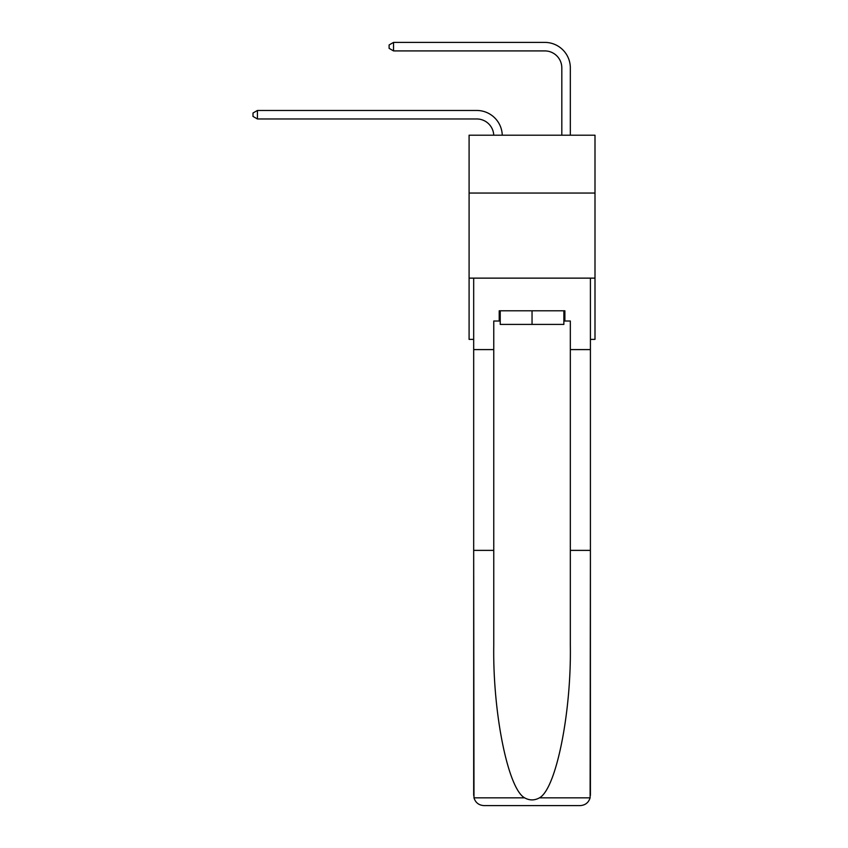<?xml version="1.0" encoding="UTF-8"?>
<svg xmlns="http://www.w3.org/2000/svg" width="848" height="848" viewBox="0 0 848 848"><rect width="100%" height="100%" fill="white"/><g stroke="black" fill="none" stroke-linecap="round" stroke-linejoin="round"><path stroke-width="1.27" d="M594.999 193.058L594.999 135.203L469.092 135.203L469.092 193.058L594.999 193.058L594.999 339.38L590.409 339.38M594.999 278.133L469.092 278.133L469.092 193.058M469.092 278.133L469.092 339.38L473.682 339.38M493.748 135.203A17.013 17.013 0 0 0 476.746 118.964A17.013 17.013 0 0 1 493.748 135.203A17.013 17.013 0 0 0 476.746 118.964A17.013 17.013 0 0 1 493.748 135.203A17.013 17.013 0 0 0 476.746 118.964A17.013 17.013 0 0 1 493.748 135.203A17.013 17.013 0 0 0 476.746 118.964L257.421 118.964L253.001 116.42L253.001 113.017L257.421 110.463L476.746 110.463A25.525 25.525 0 0 1 502.26 135.203M561.821 135.203L561.821 67.925A17.013 17.013 0 0 0 544.808 50.912L393.546 50.912L389.115 48.357L389.115 44.955L393.546 42.4L544.808 42.4A25.525 25.525 1.2 0 1 570.333 67.925L570.333 135.203M563.867 310.803L563.867 324.413L500.225 324.413L500.225 310.803M532.046 310.803L532.046 324.413M563.867 321.01L564.885 321.01L564.885 310.803L499.207 310.803L499.207 321.01L493.759 321.01L493.759 550.373L473.682 550.373L473.979 797.841C475.527 802.664 478.834 805.25 483.89 805.6L509.754 805.6M483.89 805.6L580.202 805.6L483.89 805.6M554.338 805.6L580.202 805.6C585.258 805.25 588.565 802.664 590.113 797.841L590.409 550.373L590.409 795.392M493.759 550.373L493.759 645.561C492.709 713.189 508.069 788.947 524.636 797.841C529.565 800.586 534.505 800.586 539.455 797.841C556.023 788.947 571.382 713.189 570.333 645.561L570.333 321.01L564.885 321.01M473.682 795.392L473.682 278.133L590.409 278.133L590.409 349.588L570.333 349.588M493.759 349.588L473.682 349.588M590.409 349.588L590.409 550.373L570.333 550.373M499.207 321.01L500.225 321.01M257.421 110.463L476.746 110.463L257.421 110.463L476.746 110.463L257.421 110.463L476.746 110.463L257.421 110.463L257.421 118.964M561.821 67.925A17.013 17.013 -178.8 0 0 544.808 50.912A17.013 17.013 -178.8 0 1 561.821 67.925A17.013 17.013 -178.8 0 0 544.808 50.912A17.013 17.013 -178.8 0 1 561.821 67.925A17.013 17.013 -178.8 0 0 544.808 50.912A17.013 17.013 -178.8 0 1 561.821 67.925M393.546 42.4L393.546 50.912M473.979 797.841L524.636 797.841M539.455 797.841L590.113 797.841"/></g></svg>
